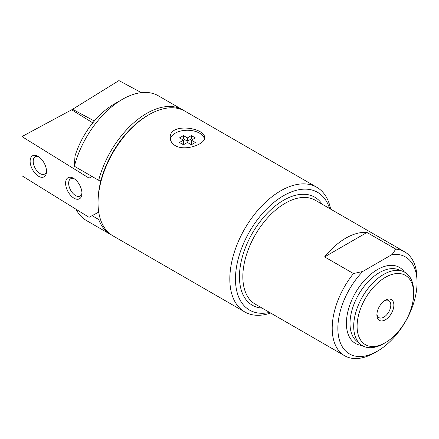 <?xml version="1.0" encoding="UTF-8"?>
<svg xmlns="http://www.w3.org/2000/svg" width="439" height="439" viewBox="0 0 439 439"><rect width="100%" height="100%" fill="white"/><g stroke="black" fill="none" stroke-linecap="round" stroke-linejoin="round"><path stroke-width="0.66" d="M111.83 235.156A71.996 41.568 -60 0 1 110.683 234.53A71.996 41.568 -60 0 1 98.682 219.489L92.08 215.675M110.683 234.53L86.357 220.493A71.996 41.568 -60 0 1 76.018 209.238M74.361 166.26A71.996 41.568 -60 0 1 122.355 99.362L113.871 104.257A59.995 34.637 -60 0 0 74.987 156.097L74.361 166.26L98.682 180.303A71.996 41.568 -60 0 1 182.673 109.838A71.996 41.568 -60 0 1 183.787 110.518M122.355 99.362A71.996 41.568 -60 0 1 158.353 95.795L182.673 109.838M392.153 254.483A55.994 32.327 -60 0 1 417.05 282.562A55.994 32.327 -60 0 1 377.458 351.145A55.994 32.327 -60 0 1 338.573 336.51A55.994 32.327 -60 0 1 362.762 271.456L392.153 254.483L395.791 249.116A59.995 34.637 -60 0 1 404.626 251.832A59.995 34.637 -60 0 1 417.05 279.297L417.05 282.562M377.458 351.145L374.626 352.775A59.995 34.637 -60 0 1 344.631 355.749A59.995 34.637 -60 0 1 353.461 273.557L362.762 271.456M353.461 273.557L324.619 256.903L366.944 232.461A59.995 34.637 120 0 0 324.619 256.903M395.791 249.116L366.944 232.461M383.681 343.633A42.396 24.48 -60 0 1 383.675 343.633L385.376 342.65A39.998 23.091 -60 0 1 357.094 326.325A39.998 23.091 -60 0 1 385.376 277.338A39.998 23.091 -60 0 1 413.659 293.669A39.998 23.091 -60 0 1 385.376 342.65L383.675 343.633A42.396 24.48 -60 0 1 360.479 344.335A42.396 24.48 -60 0 1 362.477 296.775A42.396 24.48 -60 0 1 402.662 271.264A42.396 24.48 -60 0 1 413.659 291.71L413.659 293.669M385.376 319.795A12.001 6.925 -60 0 1 376.892 314.895A12.001 6.925 -60 0 1 385.376 300.199A12.001 6.925 -60 0 1 393.86 305.094A12.001 6.925 -60 0 1 385.376 319.795M269.568 312.409A67.996 39.258 -60 0 1 249.561 231.583A67.996 39.258 -60 0 1 329.563 208.498M270.638 313.029A71.996 41.568 -60 0 1 244.737 311.931A71.996 41.568 -60 0 1 244.737 228.801A71.996 41.568 -60 0 1 316.733 187.233A71.996 41.568 -60 0 1 330.633 209.112M244.737 311.931L112.944 235.842A71.996 41.568 -60 0 1 98.034 202.884A71.996 41.568 -60 0 1 148.936 114.711A71.996 41.568 -60 0 1 184.934 111.144L316.733 187.233M175.238 145.633C171.973 143.597 170.294 140.974 170.2 137.758C169.163 122.13 205.633 127.798 204.59 137.758C205.348 144.151 185.121 151.559 175.238 145.633M98.034 202.884L98.034 201.578A70.394 40.64 -60 0 1 101.014 180.259A70.394 40.64 -60 0 1 147.806 115.364L148.936 114.711M98.682 180.303L101.014 180.259M204.437 138.845A17.192 9.927 0 0 0 187.223 130.251A17.192 9.927 0 0 0 170.316 139.042M195.317 137.89L191.355 135.607L187.398 137.89L183.436 135.607L179.48 137.89L183.436 140.178L179.48 142.461L183.436 144.749L187.398 142.461L191.355 144.749L195.317 142.461L191.355 140.178L195.317 137.89M384.569 300.704A9.834 5.68 -60 0 1 388.762 300.594A9.834 5.68 -60 0 1 390.271 308.474A9.834 5.68 -60 0 1 383.845 317.145A9.834 5.68 -60 0 1 378.928 317.627A9.834 5.68 -60 0 1 376.925 313.945M192.485 139.525L191.355 138.872L191.355 135.607M191.355 138.872L187.398 141.155L187.398 137.89M187.398 141.155L183.436 138.872L183.436 135.607M183.436 138.872L182.306 139.525M182.306 144.096L183.436 143.443L183.436 140.178M192.485 144.096L191.355 143.443L191.355 140.178M141.336 92.64L118.936 80.578L72.567 109.289L72.567 110.354M72.567 109.289L94.352 121.021M92.08 176.489L89.051 178.119L21.95 136.573L71.678 109.799L92.805 122.882M98.72 212.103L89.051 217.31L89.051 178.119M100.169 183.689L100.169 180.275M73.779 178.459A12.001 6.684 61.7 0 1 81.939 193.972A12.001 6.684 61.7 0 1 73.5 197.879A12.001 6.684 61.7 0 1 65.592 183.189A12.001 6.684 61.7 0 1 73.5 178.294A12.001 6.684 61.7 0 1 73.779 178.459M38.319 156.503A12.001 6.684 61.7 0 1 46.479 172.017A12.001 6.684 61.7 0 1 38.039 175.924A12.001 6.684 61.7 0 1 30.132 161.234A12.001 6.684 61.7 0 1 38.039 156.339A12.001 6.684 61.7 0 1 38.319 156.503M89.051 217.31L21.95 175.765L21.95 136.573M46.496 170.996A9.834 5.477 61.7 0 1 44.564 174.107A9.834 5.477 61.7 0 1 35.076 168.044A9.834 5.477 61.7 0 1 35.235 156.789A9.834 5.477 61.7 0 1 38.901 156.888M81.956 192.951A9.834 5.477 61.7 0 1 80.024 196.063A9.834 5.477 61.7 0 1 70.536 189.999A9.834 5.477 61.7 0 1 70.695 178.744A9.834 5.477 61.7 0 1 74.361 178.843M362.016 345.455A43.922 25.358 -60 0 1 355.497 292.747A43.922 25.358 -60 0 1 404.401 272.037M344.631 355.749L255.262 304.15A59.995 34.637 -60 0 1 255.262 234.876A59.995 34.637 -60 0 1 315.257 200.239L404.626 251.832M360.479 344.335L356.655 341.147A41.546 23.986 -60 0 1 358.619 294.547A41.546 23.986 -60 0 1 397.992 269.546L402.662 271.264M262.132 308.118A62.393 36.025 -60 0 1 252.365 233.202A62.393 36.025 -60 0 1 322.127 204.206"/></g></svg>
